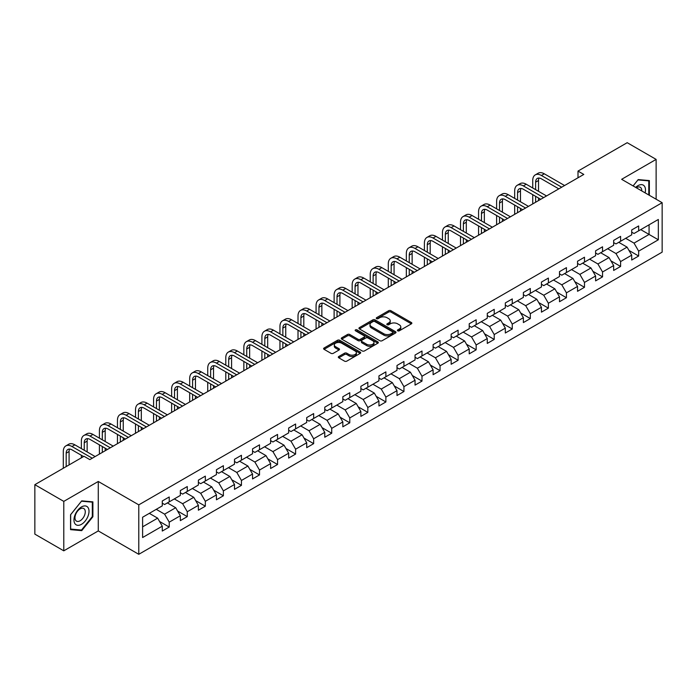 <?xml version="1.0" encoding="UTF-8"?>
<svg xmlns="http://www.w3.org/2000/svg" width="697" height="697" viewBox="0 0 697 697"><rect width="100%" height="100%" fill="white"/><g stroke="black" fill="none" stroke-linecap="round" stroke-linejoin="round"><path stroke-width="1.05" d="M397.717 330.814A1.124 0.653 0 0 0 399.311 330.814L411.378 323.844A1.603 0.924 0 0 0 411.849 323.19A1.603 0.924 0 0 0 411.378 322.528L390.93 310.723A1.603 0.924 0 0 0 388.665 310.723L376.589 317.693A1.124 0.653 0 0 0 376.258 318.154A1.124 0.653 0 0 0 376.589 318.616A1.124 0.653 0 0 0 378.183 318.616L379.743 317.71A5.14 2.971 0 0 1 387.018 317.71L388.717 318.695A5.14 2.971 0 0 1 390.224 320.794A5.14 2.971 0 0 1 388.717 322.894L387.157 323.791A1.124 0.653 0 0 0 386.826 324.253A1.124 0.653 0 0 0 387.157 324.715A1.124 0.653 0 0 0 388.743 324.715L390.311 323.809A5.14 2.971 0 0 1 397.578 323.809L399.285 324.793A5.14 2.971 0 0 1 400.792 326.893A5.14 2.971 0 0 1 399.285 328.993L397.717 329.89A1.124 0.653 0 0 0 397.395 330.352A1.124 0.653 0 0 0 397.717 330.814L397.717 329.89M338.786 356.507A1.603 0.924 0 0 0 338.315 357.16A1.603 0.924 0 0 0 338.786 357.814L344.527 361.133A1.603 0.924 0 0 0 346.801 361.133L360.201 353.388A1.603 0.924 0 0 0 360.671 352.734A1.603 0.924 0 0 0 360.201 352.081L339.753 340.275A1.603 0.924 0 0 0 337.479 340.275L324.079 348.012A1.603 0.924 0 0 0 323.608 348.666A1.603 0.924 0 0 0 324.079 349.328L331.005 353.327A1.603 0.924 0 0 0 333.279 353.327L339.012 350.016A1.603 0.924 0 0 0 339.483 349.354A1.603 0.924 0 0 0 339.012 348.7L335.579 346.714A4.295 2.483 0 0 1 334.325 344.963A4.295 2.483 0 0 1 336.973 342.671A4.295 2.483 0 0 1 341.661 343.212L355.122 350.983A4.295 2.483 0 0 1 356.376 352.734A4.295 2.483 0 0 1 353.727 355.026A4.295 2.483 0 0 1 349.04 354.485L346.801 353.196A1.603 0.924 0 0 0 344.527 353.196L338.786 356.507L338.786 357.814M98.277 481.47L63.784 501.387L34.85 484.676L34.85 534.129L63.784 550.83L98.277 530.922L138.781 554.307L138.781 504.863L98.277 481.47L98.277 530.922M656.13 199.22L656.13 159.395L621.646 179.312L662.15 202.696L138.781 504.863M656.13 159.395L627.195 142.693L578.005 171.087L578.005 177.77M34.85 484.676L84.041 456.282L89.826 459.619L583.798 174.433L578.005 171.087M379.856 340.728A1.603 0.924 0 0 0 382.13 340.728L395.53 332.992A1.603 0.924 0 0 0 396.001 332.338A1.603 0.924 0 0 0 395.53 331.685L375.082 319.871A1.603 0.924 0 0 0 372.817 319.871L359.408 327.616A1.603 0.924 0 0 0 358.938 328.27A1.603 0.924 0 0 0 359.408 328.923L379.856 340.728M355.94 331.058A1.124 0.653 0 0 1 357.082 331.214L377.844 343.203L364.461 350.931A1.603 0.924 0 0 1 362.187 350.931L341.739 339.125L347.481 335.841L347.481 334.499L341.739 337.81A1.603 0.924 0 0 0 341.269 338.472A1.603 0.924 0 0 0 341.739 339.125L341.739 337.81M347.481 335.841A1.603 0.924 0 0 1 349.755 335.841L349.755 334.499A1.603 0.924 0 0 0 347.481 334.499M349.755 334.499L358.049 339.291A1.603 0.924 0 0 0 360.314 339.291L364.122 337.095A1.603 0.924 0 0 0 364.592 336.433A1.603 0.924 0 0 0 364.122 335.78L355.487 330.796A1.124 0.653 0 0 1 355.156 330.334A1.124 0.653 0 0 1 355.853 329.733A1.124 0.653 0 0 1 357.082 329.873L377.87 341.878A1.603 0.924 0 0 1 378.34 342.532A1.603 0.924 0 0 1 377.87 343.194L377.87 341.878M138.781 554.307L662.15 252.148L662.15 202.696M159.561 521.469L169.223 527.045L169.223 522.166L180.331 515.754L180.331 520.633L187.275 516.625L187.275 511.746L198.384 505.325L198.384 510.204L205.336 506.196L205.336 501.317L216.445 494.905L216.445 499.784L223.388 495.776L223.388 490.897L234.497 484.476L234.497 489.355L241.441 485.347L241.441 480.468L252.549 474.056L252.549 478.935L259.502 474.927L259.502 470.048L270.61 463.636L270.61 468.506L277.554 464.498L277.554 459.619L288.663 453.207L288.663 458.086L295.606 454.078L295.606 449.199L306.715 442.787L306.715 447.666L313.659 443.649L313.659 438.779L324.776 432.358L324.776 437.237L331.72 433.229L331.72 428.35L342.828 421.938L342.828 426.817L349.772 422.809L349.772 417.93L360.88 411.509L360.88 416.388L367.824 412.38L367.824 407.501L378.941 401.089L378.941 405.968L385.885 401.96L385.885 397.081L396.994 390.66L396.994 395.539L403.938 391.531L403.938 386.652L415.046 380.24L415.046 385.119L421.99 381.111L421.99 376.232L433.107 369.819L433.107 374.69L440.051 370.682L440.051 365.803L451.159 359.391L451.159 364.27L458.103 360.262L458.103 355.383L469.212 348.97L469.212 353.849L476.156 349.833L476.156 344.963L487.273 338.542L487.273 343.421L494.217 339.413L494.217 334.534L505.325 328.121L505.325 333L512.269 328.993L512.269 324.114L523.377 317.693L523.377 322.572L530.321 318.564L530.321 313.685L541.438 307.272L541.438 312.151L548.382 308.144L548.382 303.265L559.491 296.844L559.491 301.723L566.434 297.715L566.434 292.836L577.543 286.423L577.543 291.302L584.487 287.295L584.487 282.416L595.604 276.003L595.604 280.874L602.548 276.866L602.548 271.987L613.656 265.574L613.656 270.453L620.6 266.446L620.6 261.567L631.709 255.154L631.709 260.033L638.652 256.017L638.652 251.147L658.334 239.785L658.334 219.468L649.073 224.817L649.073 234.436L658.334 239.785M169.223 527.045L162.279 531.053L162.279 526.174L142.606 537.535L142.606 517.226L162.279 505.865L162.279 500.986L169.223 496.978L169.223 501.857L180.331 495.436L180.331 490.557L187.275 486.55L187.275 491.429L198.384 485.016L198.384 480.137L205.336 476.129L205.336 481.008L216.445 474.587L216.445 469.708L223.388 465.701L223.388 470.58L234.497 464.167L234.497 459.288L241.441 455.28L241.441 460.159L252.549 453.738L252.549 448.868L259.502 444.852L259.502 449.731L270.61 443.318L270.61 438.439L277.554 434.431L277.554 439.31L288.663 432.898L288.663 428.019L295.606 424.011L295.606 428.882L306.715 422.469L306.715 417.59L313.659 413.582L313.659 418.461L324.776 412.049L324.776 407.17L331.72 403.162L331.72 408.041L342.828 401.62L342.828 396.741L349.772 392.733L349.772 397.612L360.88 391.2L360.88 386.321L367.824 382.313L367.824 387.192L378.941 380.771L378.941 375.892L385.885 371.884L385.885 376.763L396.994 370.351L396.994 365.472L403.938 361.464L403.938 366.343L415.046 359.922L415.046 355.052L421.99 351.035L421.99 355.914L433.107 349.502L433.107 344.623L440.051 340.615L440.051 345.494L451.159 339.082L451.159 334.203L458.103 330.195L458.103 335.065L469.212 328.653L469.212 323.774L476.156 319.766L476.156 324.645L487.273 318.233L487.273 313.354L494.217 309.346L494.217 314.225L505.325 307.804L505.325 302.925L512.269 298.917L512.269 303.796L523.377 297.384L523.377 292.505L530.321 288.497L530.321 293.376L541.438 286.955L541.438 282.076L548.382 278.068L548.382 282.947L559.491 276.535L559.491 271.656L566.434 267.648L566.434 272.527L577.543 266.106L577.543 261.236L584.487 257.219L584.487 262.098L595.604 255.686L595.604 250.807L602.548 246.799L602.548 251.678L613.656 245.266L613.656 240.387L620.6 236.379L620.6 241.249L631.709 234.837L631.709 229.958L638.652 225.95L638.652 230.829L658.334 219.468M167.367 502.92L175.705 507.73L164.597 514.151L156.259 509.341M162.279 503.19L164.597 504.523L169.223 501.857M164.597 514.151L169.223 522.166M175.705 507.73L180.331 515.754M185.428 492.5L193.757 497.309L182.649 503.722L174.311 498.913M180.331 492.762L182.649 494.103L187.275 491.429M182.649 503.722L187.275 511.746M193.757 497.309L198.384 505.325M203.48 482.071L211.81 486.889L200.701 493.302L192.372 488.492M198.384 482.341L200.701 483.674L205.336 481.008M200.701 493.302L205.336 501.317M211.81 486.889L216.445 494.905M221.533 471.651L229.871 476.46L218.753 482.873L210.424 478.064M216.445 471.921L218.753 473.254L223.388 470.58M218.753 482.873L223.388 490.897M229.871 476.46L234.497 484.476M239.594 461.222L247.923 466.04L236.814 472.453L228.477 467.643M234.497 461.492L236.814 462.834L241.441 460.159M236.814 472.453L241.441 480.468M247.923 466.04L252.549 474.056M257.646 450.802L265.975 455.611L254.867 462.033L246.538 457.215M252.549 451.072L254.867 452.405L259.502 449.731M254.867 462.033L259.502 470.048M265.975 455.611L270.61 463.636M275.698 440.382L284.036 445.191L272.919 451.604L264.59 446.794M270.61 440.643L272.919 441.985L277.554 439.31M272.919 451.604L277.554 459.619M284.036 445.191L288.663 453.207M293.759 429.953L302.089 434.762L290.98 441.184L282.642 436.366M288.663 430.223L290.98 431.556L295.606 428.882M290.98 441.184L295.606 449.199M302.089 434.762L306.715 442.787M311.812 419.533L320.141 424.342L309.032 430.755L300.703 425.945M306.715 419.794L309.032 421.136L313.659 418.461M309.032 430.755L313.659 438.779M320.141 424.342L324.776 432.358M329.864 409.104L338.202 413.913L327.085 420.335L318.756 415.525M324.776 409.374L327.085 410.707L331.72 408.041M327.085 420.335L331.72 428.35M338.202 413.913L342.828 421.938M347.925 398.684L356.254 403.493L345.146 409.906L336.808 405.096M342.828 398.945L345.146 400.287L349.772 397.612M345.146 409.906L349.772 417.93M356.254 403.493L360.88 411.509M365.977 388.255L374.306 393.073L363.198 399.486L354.869 394.676M360.88 388.525L363.198 389.858L367.824 387.192M363.198 399.486L367.824 407.501M374.306 393.073L378.941 401.089M384.03 377.835L392.367 382.644L381.25 389.057L372.921 384.247M378.941 378.105L381.25 379.438L385.885 376.763M381.25 389.057L385.885 397.081M392.367 382.644L396.994 390.66M402.091 367.406L410.42 372.224L399.311 378.637L390.973 373.827M396.994 367.676L399.311 369.018L403.938 366.343M399.311 378.637L403.938 386.652M410.42 372.224L415.046 380.24M420.143 356.986L428.472 361.795L417.364 368.216L409.034 363.398M415.046 357.256L417.364 358.589L421.99 355.914M417.364 368.216L421.99 376.232M428.472 361.795L433.107 369.819M438.195 346.566L446.533 351.375L435.416 357.788L427.087 352.978M433.107 346.827L435.416 348.169L440.051 345.494M435.416 357.788L440.051 365.803M446.533 351.375L451.159 359.391M456.256 336.137L464.585 340.946L453.477 347.367L445.139 342.549M451.159 336.407L453.477 337.74L458.103 335.065M453.477 347.367L458.103 355.383M464.585 340.946L469.212 348.97M474.308 325.717L482.638 330.526L471.529 336.939L463.2 332.129M469.212 325.978L471.529 327.32L476.156 324.645M471.529 336.939L476.156 344.963M482.638 330.526L487.273 338.542M492.361 315.288L500.699 320.097L489.582 326.518L481.252 321.709M487.273 315.558L489.582 316.891L494.217 314.225M489.582 326.518L494.217 334.534M500.699 320.097L505.325 328.121M510.413 304.868L518.751 309.677L507.643 316.089L499.305 311.28M505.325 305.129L507.643 306.471L512.269 303.796M507.643 316.089L512.269 324.114M518.751 309.677L523.377 317.693M528.474 294.439L536.803 299.257L525.695 305.669L517.366 300.86M523.377 294.709L525.695 296.042L530.321 293.376M525.695 305.669L530.321 313.685M536.803 299.257L541.438 307.272M546.526 284.019L554.864 288.828L543.747 295.24L535.418 290.431M541.438 284.289L543.747 285.622L548.382 282.947M543.747 295.24L548.382 303.265M554.864 288.828L559.491 296.844M564.579 273.59L572.917 278.408L561.808 284.82L553.47 280.011M559.491 273.86L561.808 275.202L566.434 272.527M561.808 284.82L566.434 292.836M572.917 278.408L577.543 286.423M582.64 263.17L590.969 267.979L579.86 274.4L571.531 269.582M577.543 263.44L579.86 264.773L584.487 262.098M579.86 274.4L584.487 282.416M590.969 267.979L595.604 276.003M600.692 252.75L609.03 257.559L597.913 263.971L589.584 259.162M595.604 253.011L597.913 254.353L602.548 251.678M597.913 263.971L602.548 271.987M609.03 257.559L613.656 265.574M618.744 242.321L627.082 247.13L615.974 253.551L607.636 248.733M613.656 242.591L615.974 243.924L620.6 241.249M615.974 253.551L620.6 261.567M627.082 247.13L631.709 255.154M640.735 229.627L649.073 234.436L634.026 243.122L625.688 238.313M631.709 232.162L634.026 233.504L638.652 230.829M634.026 243.122L638.652 251.147M63.784 501.387L63.784 550.83M142.606 526.845L157.644 518.159L149.315 513.349M157.644 518.159L162.279 526.174M628.99 250.441L638.652 256.017M610.938 260.861L620.6 266.446M592.877 271.29L602.548 276.866M574.825 281.71L584.487 287.295M556.772 292.139L566.434 297.715M538.711 302.559L548.382 308.144M520.659 312.988L530.321 318.564M502.607 323.408L512.269 328.993M484.554 333.837L494.217 339.413M466.493 344.257L476.156 349.833M448.441 354.677L458.103 360.262M430.389 365.106L440.051 370.682M412.328 375.526L421.99 381.111M394.275 385.955L403.938 391.531M376.223 396.375L385.885 401.96M358.162 406.804L367.824 412.38M340.11 417.224L349.772 422.809M322.058 427.653L331.72 433.229M303.997 438.073L313.659 443.649M285.944 448.493L295.606 454.078M267.892 458.922L277.554 464.498M249.831 469.342L259.502 474.927M231.779 479.771L241.441 485.347M213.726 490.191L223.388 495.776M195.665 500.62L205.336 506.196M177.613 511.04L187.275 516.625M649.36 195.317L649.36 180.584L638.191 179.591L633.094 185.925M70.554 529.65L81.723 530.644L92.893 516.747L92.893 501.857L81.723 500.864L70.554 514.752L70.554 529.65M92.318 516.416L92.893 516.747M80.547 529.964L81.723 530.644M398.17 330.97L399.285 330.326A5.14 2.971 0 0 0 400.792 328.226L400.792 326.893M390.224 320.794L390.224 322.127A5.14 2.971 0 0 1 388.717 324.227L387.602 324.872M411.378 322.528L411.378 323.844L390.93 312.064A1.603 0.924 0 0 0 388.665 312.064L377.042 318.773M395.513 333L375.082 321.212A1.603 0.924 0 0 0 372.817 321.212L359.425 328.94M392.699 332.791A1.124 0.653 0 0 0 393.021 332.338A1.124 0.653 0 0 0 392.699 331.877L374.742 321.517A1.124 0.653 0 0 0 373.156 321.517L371.51 322.467A5.14 2.971 0 0 0 370.002 324.567A5.14 2.971 0 0 0 371.51 326.666L383.777 333.75A5.14 2.971 0 0 0 391.043 333.75L392.699 332.791L392.699 334.133A1.124 0.653 0 0 0 393.021 333.671L393.021 332.338M370.002 324.567L370.002 325.9A5.14 2.971 0 0 0 371.51 327.999L371.51 326.666M392.699 334.133L391.043 335.083A5.14 2.971 0 0 1 383.777 335.083L371.51 327.999M349.755 335.841L358.049 340.624A1.603 0.924 0 0 0 360.314 340.624L364.122 338.428A1.603 0.924 0 0 0 364.592 337.775L364.592 336.433M366.648 344.257A4.295 2.483 0 0 0 371.335 344.797A4.295 2.483 0 0 0 373.984 342.506A4.295 2.483 0 0 0 372.729 340.746L367.981 338.01A1.603 0.924 0 0 0 365.716 338.01L361.909 340.206A1.603 0.924 0 0 0 361.438 340.859A1.603 0.924 0 0 0 361.909 341.521L366.648 344.257L366.648 345.59A4.295 2.483 0 0 0 371.335 346.13A4.295 2.483 0 0 0 373.984 343.839L373.984 342.506M361.438 340.859L361.438 342.201A1.603 0.924 0 0 0 361.909 342.854L361.909 341.521M366.648 345.59L361.909 342.854M356.376 352.734L356.376 354.067A4.295 2.483 0 0 1 353.727 356.367A4.295 2.483 0 0 1 349.04 355.827L346.801 354.529A1.603 0.924 0 0 0 344.527 354.529L338.812 357.831M334.325 344.963L334.325 346.296A4.295 2.483 0 0 0 335.579 348.056L335.579 346.714M339.012 348.7L339.012 350.016L335.579 348.056M360.183 353.405L339.753 341.608A1.603 0.924 0 0 0 337.479 341.608L324.096 349.336M532.735 187.981L532.735 180.497A12.276 7.083 60 0 1 535.279 174.877L538.171 173.213A12.276 7.083 60 0 1 544.305 173.814L564.579 185.524M535.279 174.877A12.276 7.083 60 0 1 541.412 175.487L561.686 187.197M558.794 188.861L541.412 178.833A8.181 4.722 -120 0 0 537.317 178.423A8.181 4.722 -120 0 0 535.627 182.17L535.627 189.654M539.034 178.049A8.181 4.722 -120 0 0 538.52 180.497L538.52 191.326M535.627 196.336L535.627 202.243M538.52 198.009L538.52 200.57M532.735 203.916L532.735 194.663M648.062 180.471L648.785 180.88L648.785 194.977M633.12 185.933L637.964 179.913L648.785 180.88M645.126 192.869A10.638 6.142 120 0 0 643.279 185.132A10.638 6.142 120 0 0 635.655 187.406M641.737 190.908A7.284 4.208 120 0 0 640.229 187.249A7.284 4.208 120 0 0 636.309 187.781M81.497 524.31A10.638 6.142 120 0 0 89.016 511.276A10.638 6.142 120 0 0 81.497 506.928A10.638 6.142 120 0 0 73.969 519.962A10.638 6.142 120 0 0 81.497 524.31M80.12 520.772A7.284 4.208 120 0 0 84.877 514.36A7.284 4.208 120 0 0 83.762 508.522A7.284 4.208 120 0 0 80.12 508.88A7.284 4.208 120 0 0 75.363 515.301A7.284 4.208 120 0 0 76.478 521.138A7.284 4.208 120 0 0 80.12 520.772M70.667 514.656L81.497 501.187L92.318 502.154L92.318 516.582L81.497 530.051L70.667 529.084L70.667 514.656M91.595 501.744L92.318 502.154M514.674 198.41L514.674 190.926A12.276 7.083 60 0 1 517.218 185.306L520.11 183.633A12.276 7.083 60 0 1 526.252 184.243L546.526 195.944M517.218 185.306A12.276 7.083 60 0 1 523.36 185.907L543.634 197.617M540.741 199.29L523.36 189.253A8.181 4.722 -120 0 0 519.265 188.843A8.181 4.722 -120 0 0 517.566 192.59L517.566 200.074M520.973 188.469A8.181 4.722 -120 0 0 520.467 190.926L520.467 201.747M517.566 206.756L517.566 212.663M520.467 208.429L520.467 210.999M514.674 214.336L514.674 205.092M496.621 208.83L496.621 201.346A12.276 7.083 60 0 1 499.165 195.726L502.058 194.054A12.276 7.083 60 0 1 508.191 194.663L528.474 206.373M499.165 195.726A12.276 7.083 60 0 1 505.299 196.336L525.582 208.046M522.689 209.71L505.299 199.673A8.181 4.722 -120 0 0 501.213 199.272A8.181 4.722 -120 0 0 499.514 203.019L499.514 210.503M502.92 198.898A8.181 4.722 -120 0 0 502.406 201.346L502.406 212.176M499.514 217.185L499.514 223.092M502.406 218.858L502.406 221.419M496.621 224.765L496.621 215.512M478.569 219.259L478.569 211.775A12.276 7.083 60 0 1 481.113 206.155L484.006 204.482A12.276 7.083 60 0 1 490.139 205.092L510.413 216.793M481.113 206.155A12.276 7.083 60 0 1 487.247 206.756L507.521 218.466M504.628 220.139L487.247 210.102A8.181 4.722 -120 0 0 483.152 209.692A8.181 4.722 -120 0 0 481.461 213.439L481.461 220.923M484.868 209.318A8.181 4.722 -120 0 0 484.354 211.775L484.354 222.596M481.461 227.605L481.461 233.512M484.354 229.278L484.354 231.848M478.569 235.185L478.569 225.941M460.508 229.679L460.508 222.195A12.276 7.083 60 0 1 463.052 216.575L465.944 214.903A12.276 7.083 60 0 1 472.087 215.512L492.361 227.222M463.052 216.575A12.276 7.083 60 0 1 469.194 217.185L489.468 228.895M486.576 230.559L469.194 220.522A8.181 4.722 -120 0 0 465.099 220.121A8.181 4.722 -120 0 0 463.4 223.868L463.4 231.352M466.807 219.738A8.181 4.722 -120 0 0 466.302 222.195L466.302 233.025M463.4 238.034L463.4 243.941M466.302 239.698L466.302 242.268M460.508 245.605L460.508 236.361M442.456 240.099L442.456 232.624A12.276 7.083 60 0 1 445 226.995L447.892 225.331A12.276 7.083 60 0 1 454.026 225.941L474.308 237.642M445 226.995A12.276 7.083 60 0 1 451.133 227.605L471.416 239.315M468.523 240.988L451.133 230.951A8.181 4.722 -120 0 0 447.047 230.541A8.181 4.722 -120 0 0 445.348 234.288L445.348 241.772M448.755 230.167A8.181 4.722 -120 0 0 448.241 232.624L448.241 243.445M445.348 248.454L445.348 254.361M448.241 250.127L448.241 252.689M442.456 256.034L442.456 246.782M424.403 250.528L424.403 243.044A12.276 7.083 60 0 1 426.947 237.424L429.84 235.752A12.276 7.083 60 0 1 435.973 236.361L456.256 248.071M426.947 237.424A12.276 7.083 60 0 1 433.081 238.034L453.355 249.735M450.462 251.408L433.081 241.371A8.181 4.722 -120 0 0 428.986 240.97A8.181 4.722 -120 0 0 427.296 244.717L427.296 252.201M430.702 240.587A8.181 4.722 -120 0 0 430.188 243.044L430.188 253.865M427.296 258.883L427.296 264.79M430.188 260.547L430.188 263.118M424.403 266.454L424.403 257.21M406.342 260.948L406.342 253.464A12.276 7.083 60 0 1 408.886 247.844L411.779 246.18A12.276 7.083 60 0 1 417.921 246.782L438.195 258.491M408.886 247.844A12.276 7.083 60 0 1 415.029 248.454L435.303 260.164M432.41 261.837L415.029 251.8A8.181 4.722 -120 0 0 410.934 251.39A8.181 4.722 -120 0 0 409.244 255.137L409.244 262.621M412.641 251.016A8.181 4.722 -120 0 0 412.136 253.464L412.136 264.294M409.244 269.303L409.244 275.21M412.136 270.976L412.136 273.538M406.342 276.883L406.342 267.631M388.29 271.377L388.29 263.893A12.276 7.083 60 0 1 390.834 258.273L393.727 256.601A12.276 7.083 60 0 1 399.86 257.21L420.143 268.92M390.834 258.273A12.276 7.083 60 0 1 396.968 258.883L417.25 270.584M414.358 272.257L396.968 262.22A8.181 4.722 -120 0 0 392.881 261.819A8.181 4.722 -120 0 0 391.183 265.566L391.183 273.05M394.589 261.436A8.181 4.722 -120 0 0 394.075 263.893L394.075 274.714M391.183 279.732L391.183 285.631M394.075 281.396L394.075 283.967M388.29 287.303L388.29 278.059M370.238 281.797L370.238 274.313A12.276 7.083 60 0 1 372.782 268.693L375.674 267.029A12.276 7.083 60 0 1 381.808 267.631L402.091 279.34M372.782 268.693A12.276 7.083 60 0 1 378.915 269.303L399.189 281.013M396.297 282.677L378.915 272.649A8.181 4.722 -120 0 0 374.82 272.239A8.181 4.722 -120 0 0 373.13 275.986L373.13 283.47M376.537 271.865A8.181 4.722 -120 0 0 376.023 274.313L376.023 285.143M373.13 290.152L373.13 296.059M376.023 291.825L376.023 294.387M370.238 297.732L370.238 288.48M352.177 292.226L352.177 284.742A12.276 7.083 60 0 1 354.721 279.122L357.613 277.45A12.276 7.083 60 0 1 363.756 278.059L384.03 289.76M354.721 279.122A12.276 7.083 60 0 1 360.863 279.732L381.137 291.433M378.244 293.106L360.863 283.069A8.181 4.722 -120 0 0 356.768 282.66A8.181 4.722 -120 0 0 355.078 286.406L355.078 293.89M358.476 282.285A8.181 4.722 -120 0 0 357.97 284.742L357.97 295.563M355.078 300.573L355.078 306.48M357.97 302.245L357.97 304.816M352.177 308.152L352.177 298.908M334.124 302.646L334.124 295.162A12.276 7.083 60 0 1 336.668 289.543L339.561 287.87A12.276 7.083 60 0 1 345.703 288.48L365.977 300.189M336.668 289.543A12.276 7.083 60 0 1 342.802 290.152L363.085 301.862M360.192 303.526L342.802 293.489A8.181 4.722 -120 0 0 338.716 293.088A8.181 4.722 -120 0 0 337.017 296.835L337.017 304.319M340.424 292.714A8.181 4.722 -120 0 0 339.909 295.162L339.909 305.992M337.017 311.001L337.017 316.908M339.909 312.674L339.909 315.236M334.124 318.581L334.124 309.329M316.072 313.075L316.072 305.591A12.276 7.083 60 0 1 318.616 299.971L321.509 298.299A12.276 7.083 60 0 1 327.642 298.908L347.925 310.609M318.616 299.971A12.276 7.083 60 0 1 324.75 300.573L345.024 312.282M342.131 313.955L324.75 303.918A8.181 4.722 -120 0 0 320.655 303.509A8.181 4.722 -120 0 0 318.965 307.255L318.965 314.739M322.371 303.134A8.181 4.722 -120 0 0 321.857 305.591L321.857 316.412M318.965 321.422L318.965 327.329M321.857 323.094L321.857 325.665M316.072 329.001L316.072 319.757M298.011 323.495L298.011 316.011A12.276 7.083 60 0 1 300.555 310.392L303.448 308.719A12.276 7.083 60 0 1 309.59 309.329L329.864 321.038M300.555 310.392A12.276 7.083 60 0 1 306.697 311.001L326.971 322.711M324.079 324.375L306.697 314.338A8.181 4.722 -120 0 0 302.603 313.938A8.181 4.722 -120 0 0 300.912 317.684L300.912 325.168M304.31 313.554A8.181 4.722 -120 0 0 303.805 316.011L303.805 326.841M300.912 331.85L300.912 337.757M303.805 333.514L303.805 336.085M298.011 339.422L298.011 330.178M279.959 333.915L279.959 326.44A12.276 7.083 60 0 1 282.503 320.82L285.395 319.148A12.276 7.083 60 0 1 291.538 319.757L311.812 331.458M282.503 320.82A12.276 7.083 60 0 1 288.636 321.422L308.919 333.131M306.027 334.804L288.636 324.767A8.181 4.722 -120 0 0 284.55 324.358A8.181 4.722 -120 0 0 282.851 328.104L282.851 335.588M286.258 323.983A8.181 4.722 -120 0 0 285.744 326.44L285.744 337.261M282.851 342.271L282.851 348.178M285.744 343.943L285.744 346.505M279.959 349.85L279.959 340.598M261.906 344.344L261.906 336.86A12.276 7.083 60 0 1 264.451 331.241L267.343 329.568A12.276 7.083 60 0 1 273.477 330.178L293.759 341.887M264.451 331.241A12.276 7.083 60 0 1 270.584 331.85L290.858 343.551M287.966 345.224L270.584 335.187A8.181 4.722 -120 0 0 266.489 334.787A8.181 4.722 -120 0 0 264.799 338.533L264.799 346.017M268.206 334.403A8.181 4.722 -120 0 0 267.692 336.86L267.692 347.681M264.799 352.699L264.799 358.606M267.692 354.364L267.692 356.934M261.906 360.271L261.906 351.027M243.845 354.764L243.845 347.28A12.276 7.083 60 0 1 246.389 341.661L249.282 339.997A12.276 7.083 60 0 1 255.424 340.598L275.698 352.307M246.389 341.661A12.276 7.083 60 0 1 252.532 342.271L272.806 353.98M269.913 355.653L252.532 345.616A8.181 4.722 -120 0 0 248.437 345.207A8.181 4.722 -120 0 0 246.747 348.953L246.747 356.437M250.153 344.832A8.181 4.722 -120 0 0 249.639 347.28L249.639 358.11M246.747 363.12L246.747 369.027M249.639 364.792L249.639 367.354M243.845 370.699L243.845 361.447M225.793 365.193L225.793 357.709A12.276 7.083 60 0 1 228.337 352.09L231.23 350.417A12.276 7.083 60 0 1 237.372 351.027L257.646 362.736M228.337 352.09A12.276 7.083 60 0 1 234.471 352.699L254.753 364.4M251.861 366.073L234.471 356.036A8.181 4.722 -120 0 0 230.385 355.636A8.181 4.722 -120 0 0 228.686 359.382L228.686 366.866M232.092 355.252A8.181 4.722 -120 0 0 231.578 357.709L231.578 368.53M228.686 373.548L228.686 379.447M231.578 375.213L231.578 377.783M225.793 381.12L225.793 371.876M207.741 375.613L207.741 368.129A12.276 7.083 60 0 1 210.285 362.51L213.177 360.846A12.276 7.083 60 0 1 219.311 361.447L239.594 373.156M210.285 362.51A12.276 7.083 60 0 1 216.418 363.12L236.701 374.829M233.8 376.502L216.418 366.465A8.181 4.722 -120 0 0 212.324 366.056A8.181 4.722 -120 0 0 210.633 369.802L210.633 377.286M214.04 365.681A8.181 4.722 -120 0 0 213.526 368.129L213.526 378.959M210.633 383.969L210.633 389.876M213.526 385.641L213.526 388.203M207.741 391.548L207.741 382.296M189.689 386.042L189.689 378.558A12.276 7.083 60 0 1 192.224 372.939L195.116 371.266A12.276 7.083 60 0 1 201.259 371.876L221.533 383.577M192.224 372.939A12.276 7.083 60 0 1 198.366 373.548L218.64 385.249M215.748 386.922L198.366 376.885A8.181 4.722 -120 0 0 194.271 376.476A8.181 4.722 -120 0 0 192.581 380.222L192.581 387.706M195.988 376.101A8.181 4.722 -120 0 0 195.474 378.558L195.474 389.379M192.581 394.389L192.581 400.296M195.474 396.062L195.474 398.632M189.689 401.969L189.689 392.725M171.628 396.462L171.628 388.978A12.276 7.083 60 0 1 174.172 383.359L177.064 381.686A12.276 7.083 60 0 1 183.206 382.296L203.48 394.005M174.172 383.359A12.276 7.083 60 0 1 180.305 383.969L200.588 395.678M197.695 397.342L180.305 387.305A8.181 4.722 -120 0 0 176.219 386.905A8.181 4.722 -120 0 0 174.52 390.651L174.52 398.135M177.927 386.53A8.181 4.722 -120 0 0 177.413 388.978L177.413 399.808M174.52 404.818L174.52 410.725M177.413 406.49L177.413 409.052M171.628 412.397L171.628 403.145M153.575 406.891L153.575 399.407A12.276 7.083 60 0 1 156.119 393.788L159.012 392.115A12.276 7.083 60 0 1 165.145 392.725L185.428 404.426M156.119 393.788A12.276 7.083 60 0 1 162.253 394.389L182.536 406.098M179.634 407.771L162.253 397.734A8.181 4.722 -120 0 0 158.167 397.325A8.181 4.722 -120 0 0 156.468 401.071L156.468 408.555M159.874 396.95A8.181 4.722 -120 0 0 159.36 399.407L159.36 410.228M156.468 415.238L156.468 421.145M159.36 416.911L159.36 419.481M153.575 422.818L153.575 413.574M135.523 417.311L135.523 409.827A12.276 7.083 60 0 1 138.058 404.208L140.951 402.535A12.276 7.083 60 0 1 147.093 403.145L167.367 414.854M138.058 404.208A12.276 7.083 60 0 1 144.201 404.818L164.475 416.527M161.582 418.191L144.201 408.154A8.181 4.722 -120 0 0 140.106 407.754A8.181 4.722 -120 0 0 138.415 411.5L138.415 418.984M141.822 407.37A8.181 4.722 -120 0 0 141.308 409.827L141.308 420.657M138.415 425.667L138.415 431.574M141.308 427.331L141.308 429.901M135.523 433.238L135.523 423.994M117.462 427.731L117.462 420.256A12.276 7.083 60 0 1 120.006 414.637L122.899 412.964A12.276 7.083 60 0 1 129.041 413.574L149.315 425.275M120.006 414.637A12.276 7.083 60 0 1 126.148 415.238L146.422 426.947M143.53 428.62L126.148 418.583A8.181 4.722 -120 0 0 122.053 418.174A8.181 4.722 -120 0 0 120.354 421.92L120.354 429.404M123.761 417.799A8.181 4.722 -120 0 0 123.247 420.256L123.247 431.077M120.354 436.087L120.354 441.994M123.247 437.76L123.247 440.321M117.462 443.667L117.462 434.414M99.41 438.16L99.41 430.676A12.276 7.083 60 0 1 101.954 425.057L104.846 423.384A12.276 7.083 60 0 1 110.98 423.994L131.263 435.703M101.954 425.057A12.276 7.083 60 0 1 108.087 425.667L128.37 437.368M125.469 439.04L108.087 429.003A8.181 4.722 -120 0 0 104.001 428.603A8.181 4.722 -120 0 0 102.302 432.349L102.302 439.833M105.709 428.219A8.181 4.722 -120 0 0 105.195 430.676L105.195 441.497M102.302 446.516L102.302 452.423M105.195 448.18L105.195 450.75M99.41 454.087L99.41 444.843M81.357 448.58L81.357 441.096A12.276 7.083 60 0 1 83.893 435.477L86.785 433.813A12.276 7.083 60 0 1 92.928 434.414L113.202 446.124M83.893 435.477A12.276 7.083 60 0 1 90.035 436.087L110.309 447.796M107.416 449.469L90.035 439.432A8.181 4.722 -120 0 0 85.94 439.023A8.181 4.722 -120 0 0 84.25 442.769L84.25 450.253M87.656 438.648A8.181 4.722 -120 0 0 87.142 441.096L87.142 451.926M81.357 457.833L81.357 455.263M63.296 468.253L63.296 451.525A12.276 7.083 60 0 1 65.84 445.906L68.733 444.233A12.276 7.083 60 0 1 74.875 444.843L95.149 456.552M65.84 445.906A12.276 7.083 60 0 1 71.983 446.516L92.257 458.217M83.579 456.552L71.983 449.853A8.181 4.722 -120 0 0 67.888 449.452A8.181 4.722 -120 0 0 66.189 453.198L66.189 466.589M69.595 449.068A8.181 4.722 -120 0 0 69.081 451.525L69.081 464.916M399.285 330.326L399.285 328.993M387.157 324.715L387.157 323.791M388.717 324.227L388.717 322.894M376.589 318.616L376.589 317.693M388.665 312.064L388.665 310.723M390.93 312.064L390.93 310.723M359.408 328.923L359.408 327.616M372.817 321.212L372.817 319.871M375.082 321.212L375.082 319.871M395.53 332.992L395.53 331.685M383.777 335.083L383.777 333.75M391.043 335.083L391.043 333.75M358.049 340.624L358.049 339.291M360.314 340.624L360.314 339.291M364.122 338.428L364.122 337.095M357.082 331.214L357.082 329.873M344.527 354.529L344.527 353.196M346.801 354.529L346.801 353.196M349.04 355.827L349.04 354.485M324.079 349.328L324.079 348.012M337.479 341.608L337.479 340.275M339.753 341.608L339.753 340.275M360.201 353.388L360.201 352.081M544.305 173.814L541.412 175.487M538.52 180.497L535.627 182.17M526.252 184.243L523.36 185.907M520.467 190.926L517.566 192.59M508.191 194.663L505.299 196.336M502.406 201.346L499.514 203.019M490.139 205.092L487.247 206.756M484.354 211.775L481.461 213.439M472.087 215.512L469.194 217.185M466.302 222.195L463.4 223.868M454.026 225.941L451.133 227.605M448.241 232.624L445.348 234.288M435.973 236.361L433.081 238.034M430.188 243.044L427.296 244.717M417.921 246.782L415.029 248.454M412.136 253.464L409.244 255.137M399.86 257.21L396.968 258.883M394.075 263.893L391.183 265.566M381.808 267.631L378.915 269.303M376.023 274.313L373.13 275.986M363.756 278.059L360.863 279.732M357.97 284.742L355.078 286.406M345.703 288.48L342.802 290.152M339.909 295.162L337.017 296.835M327.642 298.908L324.75 300.573M321.857 305.591L318.965 307.255M309.59 309.329L306.697 311.001M303.805 316.011L300.912 317.684M291.538 319.757L288.636 321.422M285.744 326.44L282.851 328.104M273.477 330.178L270.584 331.85M267.692 336.86L264.799 338.533M255.424 340.598L252.532 342.271M249.639 347.28L246.747 348.953M237.372 351.027L234.471 352.699M231.578 357.709L228.686 359.382M219.311 361.447L216.418 363.12M213.526 368.129L210.633 369.802M201.259 371.876L198.366 373.548M195.474 378.558L192.581 380.222M183.206 382.296L180.305 383.969M177.413 388.978L174.52 390.651M165.145 392.725L162.253 394.389M159.36 399.407L156.468 401.071M147.093 403.145L144.201 404.818M141.308 409.827L138.415 411.5M129.041 413.574L126.148 415.238M123.247 420.256L120.354 421.92M110.98 423.994L108.087 425.667M105.195 430.676L102.302 432.349M92.928 434.414L90.035 436.087M87.142 441.096L84.25 442.769M74.875 444.843L71.983 446.516M69.081 451.525L66.189 453.198"/></g></svg>
